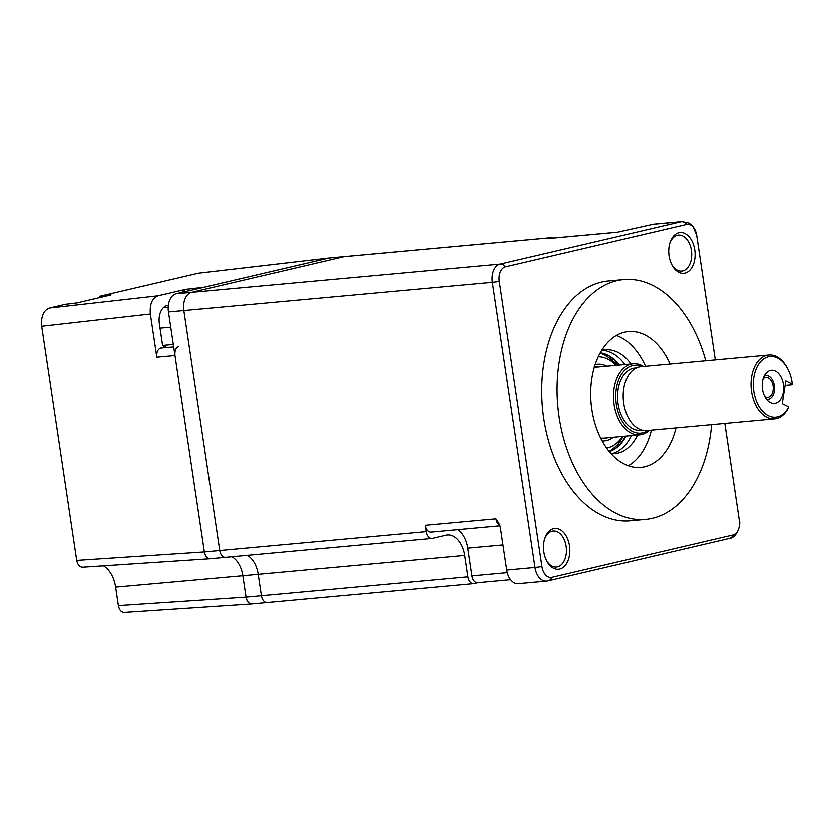 <?xml version="1.0" encoding="UTF-8"?>
<svg xmlns="http://www.w3.org/2000/svg" width="834" height="834" viewBox="0 0 834 834"><rect width="100%" height="100%" fill="white"/><g stroke="black" fill="none" stroke-linecap="round" stroke-linejoin="round"><path stroke-width="1.25" d="M225.951 557.362A8.038 5.14 -95.2 0 1 225.503 557.435A8.038 5.14 -95.2 0 1 219.738 550.617L183.845 310.467A16.065 10.279 -95.2 0 1 191.549 292.254L344.108 256.559A8.038 5.14 -95.2 0 1 344.557 256.486A8.038 5.14 84.8 0 0 344.108 256.559L191.549 292.254A16.065 10.279 84.8 0 0 183.845 310.467L219.738 550.617A8.038 5.14 84.8 0 0 225.503 557.435L432.002 538.535A8.038 5.14 84.8 0 0 432.45 538.462L446.044 535.282A24.103 15.429 84.8 0 1 447.399 535.063A24.103 15.429 84.8 0 1 464.705 555.527L467.905 576.93A8.038 5.14 84.8 0 0 473.67 583.748A8.038 5.14 84.8 0 0 474.119 583.675L477.924 582.789M553.005 237.982A8.038 5.14 84.8 0 0 551.055 237.586L329.19 257.894A8.038 5.14 84.8 0 0 328.742 257.967L176.183 293.662A16.065 10.279 84.8 0 0 168.478 311.864L204.372 552.025A8.038 5.14 84.8 0 0 210.137 558.843L225.503 557.435M267.631 602.575A8.038 5.14 -95.2 0 1 267.172 602.648A8.038 5.14 -95.2 0 1 261.407 595.83A8.038 5.14 84.8 0 0 267.172 602.648L251.805 604.056A8.038 5.14 84.8 0 1 246.04 597.238L242.84 575.835A24.103 15.429 84.8 0 0 231.935 556.851A24.103 15.429 84.8 0 1 242.84 575.835L258.206 574.428L261.407 595.83L467.905 576.93M464.705 555.527L258.206 574.428A24.103 15.429 84.8 0 0 247.302 555.444A24.103 15.429 -95.2 0 1 258.206 574.428L261.407 595.83L246.04 597.238L242.84 575.835L115.634 587.219L118.397 605.713L246.04 597.238C247.072 601.939 249.147 604.191 252.264 603.983M601.053 438.903A68.284 43.712 -95.2 0 0 675.999 427.957A68.273 43.702 -95.2 0 1 640.877 467.467A68.273 43.702 -95.2 0 1 601.053 438.903A68.284 43.712 -95.2 0 1 591.859 409.484A68.284 43.712 -95.2 0 1 594.454 366.793A68.284 43.712 -95.2 0 1 670.14 363.958A68.273 43.702 -95.2 0 0 628.429 331.473A68.273 43.702 -95.2 0 0 594.454 366.793M628.336 465.82A68.273 43.702 84.8 0 0 651.406 430.198M671.724 264.43A18.077 11.572 84.8 0 0 681.722 270.987A18.077 11.572 84.8 0 0 691.407 250.336A18.077 11.572 84.8 0 0 678.428 234.99A18.077 11.572 84.8 0 0 669.785 243.247M546.479 560.552A18.077 11.572 84.8 0 0 556.476 567.11A18.077 11.572 84.8 0 0 566.161 546.458A18.077 11.572 84.8 0 0 553.182 531.112A18.077 11.572 84.8 0 0 544.55 539.369M694.764 249.814A20.485 13.115 -95.2 0 1 688.008 271.665A20.485 13.115 -95.2 0 1 672.079 265.097A20.485 13.115 -95.2 0 1 669.076 255.819A20.485 13.115 -95.2 0 1 670.004 242.538A20.485 13.115 -95.2 0 1 683.317 232.749A20.485 13.115 -95.2 0 1 694.764 249.814M569.518 545.936A20.485 13.115 -95.2 0 1 562.762 567.787A20.485 13.115 -95.2 0 1 546.833 561.219A20.485 13.115 -95.2 0 1 543.841 551.941A20.485 13.115 -95.2 0 1 544.769 538.649A20.485 13.115 -95.2 0 1 558.082 528.871A20.485 13.115 -95.2 0 1 569.518 545.936M705.762 360.695A120.492 77.124 84.8 0 0 623.676 279.484L608.309 280.891A120.492 77.124 84.8 0 0 543.768 418.543A120.492 77.124 84.8 0 0 630.285 520.864L645.641 519.457A120.492 77.124 84.8 0 0 711.611 424.694M623.676 279.484A120.492 77.124 84.8 0 0 559.134 417.136A120.492 77.124 84.8 0 0 645.641 519.457M611.093 453.727A52.208 33.423 84.8 0 0 614.835 453.717A52.208 33.423 84.8 0 0 637.593 435.098M611.749 453.779A52.208 33.423 84.8 0 0 631.453 435.661M210.595 558.77C207.478 558.978 205.404 556.726 204.372 552.025L174.994 355.461L156.823 357.088L150.37 313.907L41.7 326.157L76.728 560.5L204.372 552.025L426.237 531.717L425.288 525.378L495.959 518.904L498.784 523.126L500.358 527.484L506.728 570.143L535.001 567.558L492.362 282.226L168.478 311.864M551.055 237.586A8.038 5.14 84.8 0 0 550.607 237.659L328.742 257.967L198.273 273.125L100.539 295.987L111.089 294.84L76.843 302.846L65.344 304.222L49.404 307.944L158.064 295.705L185.502 289.283L203.871 287.177L329.117 257.904L199.024 273.031M617.629 232.071L653.053 224.19A16.065 10.279 -95.2 0 1 653.96 224.044L682.222 221.458A16.065 10.279 -95.2 0 0 681.326 221.604L653.053 224.19M546.572 238.597A8.038 5.14 -95.2 0 1 547.031 238.524L617.671 232.06A8.038 5.14 -95.2 0 0 617.254 232.133L546.572 238.597L550.607 237.659M426.237 531.717A8.038 5.14 84.8 0 0 432.002 538.535M631.077 363.905A52.208 33.423 84.8 0 0 605.317 349.727A52.208 33.423 84.8 0 0 601.637 350.395M624.937 364.468A52.208 33.423 84.8 0 0 602.263 350.228M724.809 423.484L739.31 520.458A12.854 8.225 -95.2 0 1 733.149 535.021L551.879 577.43A12.854 8.225 -95.2 0 1 541.933 566.63L499.285 281.298A12.854 8.225 -95.2 0 1 505.446 266.734L686.716 224.325A12.854 8.225 -95.2 0 1 696.661 235.125L715.301 359.829L696.671 235.094A8.038 0.553 171.5 0 1 696.671 235.094A8.038 0.553 171.5 0 1 696.661 235.125M431.501 532.123A8.038 5.14 -95.2 0 1 431.053 532.196A8.038 5.14 -95.2 0 1 425.288 525.378M478.153 582.737A8.038 5.14 -95.2 0 1 477.694 582.81A8.038 5.14 -95.2 0 1 471.929 575.981L467.78 548.24L502.975 545.019M457.699 529.757A24.103 15.429 -95.2 0 1 467.78 548.24M547.438 581.048A16.065 10.279 -95.2 0 1 546.541 581.194L518.268 583.779A16.065 10.279 -95.2 0 1 506.728 570.143M645.558 366.209A68.273 43.702 84.8 0 0 616.399 335.372M753.811 377.364A30.524 19.536 84.8 0 0 764.653 413.257A30.524 19.536 84.8 0 0 788.735 406.919L788.589 407.576A32.13 20.569 -95.2 0 1 774.64 418.918A32.13 20.569 -95.2 0 1 751.58 376.978A32.13 20.569 -95.2 0 1 768.781 354.93A32.13 20.569 -95.2 0 1 787.16 367.669L787.609 368.524A30.524 19.536 84.8 0 0 768.114 356.775A30.524 19.536 84.8 0 0 753.811 377.364M642.159 366.522A34.142 21.851 84.8 0 0 616.336 388.613A34.142 21.851 84.8 0 0 624.291 424.298A34.142 21.851 84.8 0 0 648.018 430.511M649.415 430.386A35.747 22.883 -95.2 0 1 639.761 434.9A35.747 22.883 -95.2 0 1 614.105 388.237A35.747 22.883 -95.2 0 1 633.246 363.707A35.747 22.883 -95.2 0 1 643.556 366.387M764.82 396.619A10.039 6.432 84.8 0 0 767.707 397.37A10.039 6.432 84.8 0 0 773.087 390.489A10.039 6.432 84.8 0 0 765.883 377.375A10.039 6.432 84.8 0 0 763.173 378.636M762.484 381.649A16.69 10.686 84.8 0 0 769.156 401.852A16.69 10.686 84.8 0 0 783.397 391.98A16.69 10.686 84.8 0 0 778.82 373.695A16.69 10.686 84.8 0 0 766.488 372.715A16.69 10.686 84.8 0 0 762.484 381.649M766.54 399.319A12.051 7.715 84.8 0 0 774.348 391.104A12.051 7.715 84.8 0 0 772.044 379.23A12.051 7.715 84.8 0 0 764.382 375.686M636.478 367.846L634.882 367.992A31.327 20.058 84.8 0 0 618.098 389.488A31.327 20.058 84.8 0 0 640.595 430.386L642.18 430.24M633.246 363.707L597.603 366.97A35.747 22.883 84.8 0 0 594.194 367.69M601.022 366.658A36.143 23.133 84.8 0 0 597.561 366.564A36.143 23.133 84.8 0 0 594.329 367.231M768.781 354.93L640.95 366.626A32.13 20.569 84.8 0 0 623.749 388.675A32.13 20.569 84.8 0 0 646.809 430.625L774.64 418.918M788.735 406.919L782.229 403.708L785.795 380.857L792.3 384.078L792.164 384.724L785.096 385.371M792.3 384.078A30.524 19.536 84.8 0 0 787.609 368.524M600.845 438.496A36.143 23.133 84.8 0 0 604.16 438.559A36.143 23.133 84.8 0 0 607.548 437.85M600.636 438.069A35.747 22.883 84.8 0 0 604.118 438.163L639.761 434.9M600.084 353.074A50.874 32.568 -95.2 0 1 616.545 365.24M623.061 436.432A50.874 32.568 -95.2 0 1 609.081 451.382M598.249 356.712A45.964 29.419 -95.2 0 1 616.024 365.282M622.539 436.474A45.964 29.419 -95.2 0 1 607.423 447.973A45.964 29.419 -95.2 0 1 606.62 448.129M612.959 361.112L618.807 365M607.152 356.347L605.838 354.189M611.791 449.797L618.13 444.532L618.901 443.031M606.464 354.45A50.874 32.568 -95.2 0 1 618.838 365.021M625.354 436.224A50.874 32.568 -95.2 0 1 615.106 448.869M600.271 352.74A50.165 32.109 -95.2 0 1 619.495 364.969M626.021 436.161A50.165 32.109 -95.2 0 1 609.32 451.674M103.426 565.932A27.042 17.306 -95.2 0 1 115.634 587.219M124.61 612.458C121.503 612.667 119.429 610.415 118.397 605.713M82.941 567.245C79.835 567.454 77.76 565.202 76.728 560.5M41.7 326.157C40.908 316.44 43.483 310.373 49.404 307.944M65.344 304.222L66.074 304.129M97.985 297.905L100.539 295.987M178.851 346.36C175.88 347.569 174.598 350.603 174.994 355.461M82.41 567.329L210.168 558.843M124.078 612.542L251.837 604.056M158.064 295.705C152.142 298.134 149.578 304.202 150.37 313.907M156.823 357.088C156.427 352.229 157.709 349.196 160.67 347.986L165.445 346.871A4.014 2.575 -95.2 0 1 165.215 346.902A4.014 2.575 -95.2 0 1 162.338 343.493L159.377 323.675A16.065 10.279 84.8 0 1 167.071 305.473L168.395 305.161M182.385 292.213L185.502 289.283M176.183 293.662L500.056 264.013L681.326 221.604A8.038 6.151 76.8 0 1 686.716 224.325M499.285 281.298A8.038 0.553 171.5 0 1 492.362 282.226A16.065 10.279 -95.2 0 1 500.056 264.013A8.038 6.151 76.8 0 1 505.446 266.734M733.149 535.021A8.038 6.151 76.8 0 1 729.343 538.535C737.402 537.847 741.092 523.7 739.31 520.426A8.038 0.553 171.5 0 1 739.31 520.426A8.038 0.553 171.5 0 1 739.31 520.458M551.879 577.43A8.038 6.151 76.8 0 1 548.084 580.944L729.343 538.535M541.933 566.63A8.038 0.553 171.5 0 1 535.001 567.558A16.065 10.279 -95.2 0 0 546.541 581.194L548.084 580.944M471.929 575.981L507.27 572.75M499.795 525.337A8.038 5.14 -95.2 0 1 495.959 518.904M594.423 366.918A36.143 23.133 -95.2 0 1 595.726 366.741L594.037 367.002M595.174 364.521A38.562 24.676 -95.2 0 1 595.361 364.479A38.562 24.676 -95.2 0 1 606.818 366.126M613.334 437.318A38.562 24.676 -95.2 0 1 606.36 440.654A38.562 24.676 -95.2 0 1 602.169 441.009M168.228 307.235L163.297 307.683M160.024 328.064L170.751 327.084M160.67 347.986L173.701 346.819M162.922 345.307L173.336 344.348M473.67 583.748L267.172 602.648M739.31 520.426L724.829 423.484M696.671 235.094L692.939 226.295L689.155 223.022L682.222 221.458M431.053 532.196L499.983 525.889M510.617 579.786L477.694 582.81M594.433 366.856L597.561 366.564M614.053 359.746A11.04 11.04 0 0 0 611.041 359.298M602.315 438.736L600.991 438.788M607.684 356.702A12.145 12.145 0 0 0 608.122 355.336M621.142 442.072A12.145 12.145 0 0 0 620.496 440.821M65.709 304.16L77.02 302.805"/></g></svg>
